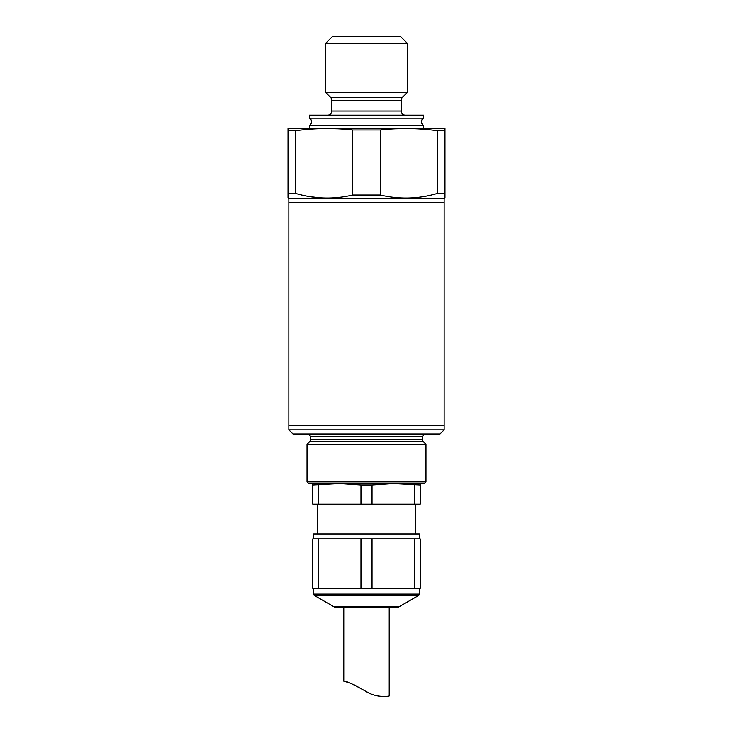 <?xml version="1.0" encoding="UTF-8"?>
<svg xmlns="http://www.w3.org/2000/svg" width="733" height="733" viewBox="0 0 733 733"><rect width="100%" height="100%" fill="white"/><g stroke="black" fill="none" stroke-linecap="round" stroke-linejoin="round"><path stroke-width="1.1" d="M288.848 429.84L444.152 429.84L440.02 433.973L292.98 433.973L288.848 429.84L288.848 425.717L444.152 425.717L288.848 425.717L288.848 202.684L444.152 202.684L288.848 202.684L288.848 198.551L444.152 198.551L444.977 198.075L444.977 193.31L444.977 198.075M309.5 128.339L309.5 125.306A4.132 4.132 0 0 0 309.5 118.16L423.5 118.16A4.132 4.132 0 0 0 423.5 125.306L423.5 128.339M332.287 36.65L400.713 36.65L407.319 43.256L325.681 43.256L332.287 36.65M327.678 115.127A4.132 4.132 0 0 0 331.811 110.995L331.811 100.311A4.132 4.132 0 0 0 330.592 97.397L325.681 92.477L407.319 92.477L407.319 43.256M325.681 92.477L325.681 43.256M330.592 97.397L402.408 97.397L407.319 92.477M402.408 97.397A4.132 4.132 0 0 0 401.189 100.311L401.189 110.995A4.132 4.132 0 0 0 405.322 115.127M423.5 118.16L423.5 115.127L309.5 115.127L309.5 118.16M309.5 125.306L423.5 125.306M444.152 429.84L444.152 198.551M295.271 130.776C314.393 128.138 333.506 127.872 352.628 129.979L352.628 195.024C333.542 199.55 314.42 198.973 295.271 193.31L295.271 130.776L288.023 130.776L288.023 128.559L444.977 128.559L444.977 130.776L437.729 130.776L437.729 193.31L444.977 193.31L444.977 130.776M437.729 193.31C418.809 198.973 399.687 199.55 380.372 195.024L380.372 129.979L352.628 129.979M380.372 129.979C399.494 127.872 418.607 128.138 437.729 130.776M352.628 195.024L380.372 195.024M288.023 130.776L288.023 198.075L288.023 193.31L295.271 193.31M288.848 198.551L288.023 198.075M309.967 196.636L320.184 197.828M407.365 128.568L395.408 128.806M337.592 128.806L325.635 128.568M419.368 588.443L419.368 594.096A1.649 1.649 0 0 1 418.543 595.526L398.862 606.887A4.132 4.132 0 0 1 396.8 607.446L336.2 607.446L343.786 607.446L343.786 681.149L350.795 683.257M343.786 681.149C345.829 680.765 353.205 684.182 365.914 691.402C377.064 698.485 389.791 696.103 389.214 695.938L389.214 607.446L396.8 607.446M398.862 606.887L334.138 606.887A4.132 4.132 0 0 0 336.2 607.446M313.632 588.443L313.632 594.096A1.649 1.649 0 0 0 314.457 595.526L334.138 606.887M354.332 684.897L358.025 686.894M365.914 691.402L370.046 693.482M375.03 695.315L378.329 696.066M425.974 444.299L307.026 444.299L307.026 481.883L425.974 481.883L425.974 444.299L422.987 441.312L310.013 441.312L307.026 444.299M425.974 481.883L424.325 483.542L308.675 483.542L307.026 481.883M419.368 538.883L419.368 533.926L313.632 533.926L313.632 538.883M317.792 504.185L317.792 533.926M415.208 504.185L415.208 533.926M312.808 483.542L312.808 484.98L339.654 483.542L360.966 484.98L372.034 484.98L393.346 483.542L420.192 484.98L420.192 483.542M372.034 484.98L372.034 504.185L414.658 504.185L414.658 484.98M312.808 484.98L312.808 504.185L360.966 504.185L360.966 484.98M360.966 504.185L372.034 504.185M414.658 504.185L420.192 504.185L420.192 484.98M318.342 484.98L318.342 504.185M312.808 538.883L318.342 538.883L318.342 588.443L312.808 588.443L312.808 538.883M318.342 588.443L360.966 588.443L360.966 538.883L318.342 538.883M360.966 538.883L372.034 538.883L372.034 588.443L360.966 588.443M372.034 588.443L414.658 588.443L414.658 538.883L372.034 538.883M414.658 538.883L420.192 538.883L420.192 588.443L414.658 588.443M389.214 607.446L343.786 607.446M331.811 110.995L401.189 110.995M331.811 100.311L401.189 100.311M310.746 436.456L310.746 439.553L422.254 439.553L422.254 436.456L310.746 436.456L308.263 433.973M418.543 595.526L314.457 595.526M419.368 594.096L313.632 594.096M310.746 439.553L310.013 441.312M422.254 439.553L422.987 441.312M422.254 436.456L424.737 433.973"/></g></svg>
